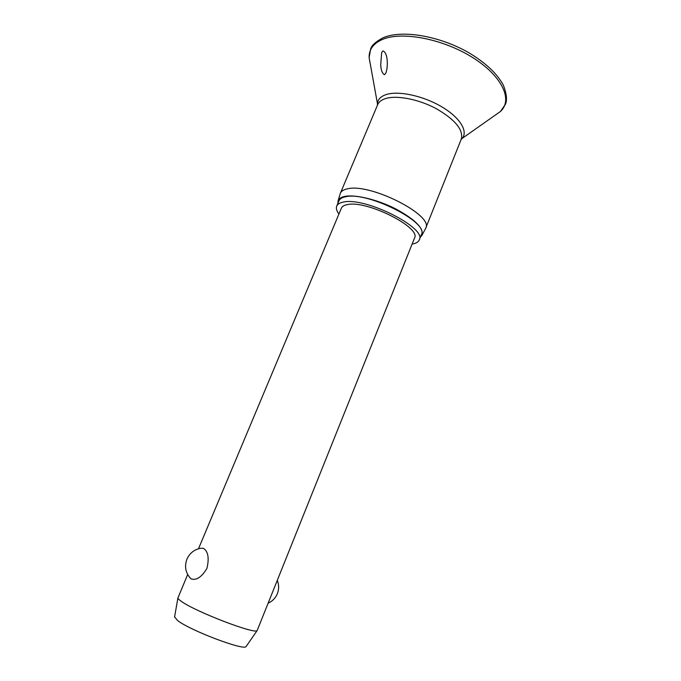 <?xml version="1.0" encoding="UTF-8"?>
<svg xmlns="http://www.w3.org/2000/svg" width="681" height="681" viewBox="0 0 681 681"><rect width="100%" height="100%" fill="white"/><g stroke="black" fill="none" stroke-linecap="round" stroke-linejoin="round"><path stroke-width="1.02" d="M382.926 50.939C387.795 52.411 388.349 65.972 385.914 72.944L384.527 74.714C382.237 73.463 380.96 70.16 380.713 64.806L381.649 52.539L382.926 50.939M340.134 193.957L340.372 193.234C341.292 191.089 343.616 189.633 347.361 188.867C369.97 182.729 434.231 215.434 425.693 228.22L425.361 228.91M337.887 203.321L338.099 200.81C338.874 198.597 341.19 197.115 345.029 196.366C355.559 194.315 377.64 199.669 395.806 208.939C415.087 219.452 423.82 228.22 421.999 235.226L420.381 237.158M338.917 214.055C336.601 210.906 335.869 208.25 336.729 206.079C337.58 204.087 339.81 202.759 343.411 202.087C365.118 196.707 427.285 228.101 419.275 239.933C418.355 242.078 415.972 243.457 412.116 244.07M336.729 206.079L338.925 200.852C339.793 198.818 342.041 197.456 345.65 196.758C367.425 191.165 429.473 222.61 421.377 234.664L419.275 239.933M187.675 574.534L177.911 597.978C177.979 598.693 179.12 599.825 181.342 601.357C195.345 611.691 255.886 634.854 257.18 630.495L414.499 238.129C421.522 227.624 366.753 199.95 347.412 204.598C344.169 205.177 342.16 206.36 341.394 208.148L198.486 548.767M191.003 578.816C185.572 573.172 184.228 566.609 186.952 559.11C189.786 552.998 194.46 549.371 200.972 548.231L203.517 548.384C208.216 551.567 209.339 558.267 206.888 568.49C201.542 577.267 196.239 580.706 191.003 578.816L189.556 577.292M174.591 616.858L177.579 620.51C190.059 630.47 244.462 651.036 246.105 646.524L246.292 646.26M370.192 63.639L369.136 57.655C368.881 49.628 373.222 43.601 382.169 39.566C401.364 30.994 442.65 38.689 472.401 57.391C502.314 76 513.185 100.047 500.416 111.488L495.462 115.012M377.444 105.214L377.419 104.661C377.359 100.013 380.177 96.676 385.872 94.659C398.096 90.386 423.378 95.783 442.046 106.985C460.799 118.145 468.809 132.361 461.505 139.154L461.105 139.528M340.372 193.234L377.649 104.729C378.806 102.014 381.334 99.996 385.242 98.685C396.359 94.914 418.5 99.111 436.334 108.696C455.214 119.711 463.531 129.824 461.301 139.035L425.693 228.22M382.867 37.881C375.503 41.839 371.409 45.61 370.583 49.211L369.136 57.655L377.649 104.729M383.318 37.685C402.105 29.538 439.875 35.948 469.064 52.88C485.74 62.924 497.164 73.684 503.344 85.159C506.715 93.987 507.371 100.422 505.311 104.465L500.416 111.488L461.301 139.035M421.999 235.226L425.565 228.527M246.105 646.524L257.18 630.495M268.229 603.119C272.502 601.187 275.55 598.037 277.38 593.662C279.065 589.218 279.04 584.817 277.303 580.459M174.54 617.173L177.911 597.978M338.099 200.81L340.253 193.54"/></g></svg>
